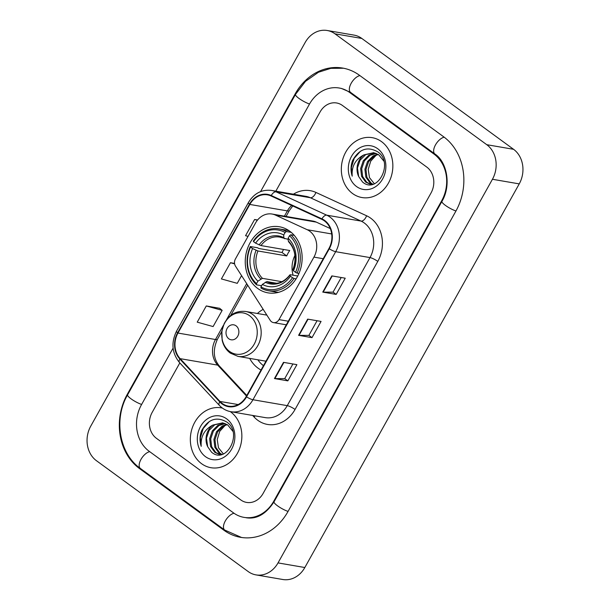 <?xml version="1.0" encoding="UTF-8"?>
<svg xmlns="http://www.w3.org/2000/svg" width="610" height="610" viewBox="0 0 610 610"><rect width="100%" height="100%" fill="white"/><g stroke="black" fill="none" stroke-linecap="round" stroke-linejoin="round"><path stroke-width="0.91" d="M309.697 231.182A18.979 16.012 -80.2 0 0 307.242 229.734L275.438 215.086A18.979 16.012 -80.2 0 0 272.045 214.034A18.979 16.012 -80.2 0 0 255.514 223.016L235.422 258.96A6.329 5.337 -80.2 0 0 235.506 266.173L270.222 320.341A6.329 5.337 -80.2 0 0 273.509 322.606A6.329 5.337 -80.2 0 0 279.014 319.61L313.944 257.115A18.979 16.012 -80.2 0 0 309.697 231.182M263.177 309.346A33.535 28.281 -80.2 0 0 257.389 313.494M249.665 358.39A33.535 28.281 -80.2 0 0 257.977 368.104A33.535 28.281 -80.2 0 0 261.034 370.018M289.704 231.167A33.535 28.281 -80.2 0 0 279.388 226.76A33.535 28.281 -80.2 0 0 247.485 248.598A33.535 28.281 -80.2 0 0 257.694 288.446A33.535 28.281 -80.2 0 0 268.003 292.853A33.535 28.281 -80.2 0 0 299.906 271.015A33.535 28.281 -80.2 0 0 289.704 231.167M330.269 228.552L316.308 222.124A18.979 16.012 -80.2 0 0 312.922 221.072L272.045 214.034M381.585 141.673A30.37 25.612 -80.2 0 0 372.245 137.677A30.37 25.612 -80.2 0 0 343.354 157.456A30.37 25.612 -80.2 0 0 352.595 193.545A30.37 25.612 -80.2 0 0 361.943 197.541A30.37 25.612 -80.2 0 0 390.827 177.762A30.37 25.612 -80.2 0 0 381.585 141.673A30.37 25.612 -80.2 0 0 372.245 137.677A30.37 25.612 -80.2 0 0 343.354 157.456A30.37 25.612 -80.2 0 0 352.595 193.545A30.37 25.612 -80.2 0 0 361.943 197.541A30.37 25.612 -80.2 0 0 390.827 177.762A30.37 25.612 -80.2 0 0 381.585 141.673M230.595 411.841A30.37 25.612 -80.2 0 0 230.244 411.582A30.37 25.612 -80.2 0 1 230.595 411.841A30.37 25.612 -80.2 0 1 239.837 447.931A30.37 25.612 -80.2 0 1 210.953 467.71A30.37 25.612 -80.2 0 0 239.837 447.931A30.37 25.612 -80.2 0 0 230.595 411.841M222.383 408.067A30.37 25.612 -80.2 0 0 221.255 407.846A30.37 25.612 -80.2 0 0 192.363 427.625A30.37 25.612 -80.2 0 0 201.605 463.714A30.37 25.612 -80.2 0 0 210.953 467.71A30.37 25.612 -80.2 0 1 201.605 463.714A30.37 25.612 -80.2 0 1 192.363 427.625A30.37 25.612 -80.2 0 1 221.255 407.846A30.37 25.612 -80.2 0 1 222.383 408.067M324.39 220.873A20.244 17.08 99.8 0 1 328.927 248.537L246.181 396.584A20.244 17.08 99.8 0 1 228.544 406.168A20.244 17.08 99.8 0 1 219.996 401.441L180.171 358.657A20.244 17.08 99.8 0 1 177.952 333.06L249.833 204.441A20.244 17.08 99.8 0 1 267.47 194.864A20.244 17.08 99.8 0 1 271.084 195.985L321.775 219.333A20.244 17.08 99.8 0 1 324.39 220.873M324.634 220.439A20.755 17.507 -80.2 0 0 321.95 218.86L271.259 195.52A20.755 17.507 -80.2 0 0 249.475 204.182L177.594 332.801A20.755 17.507 -80.2 0 0 179.866 359.038L219.699 401.822A20.755 17.507 -80.2 0 0 246.539 396.851L329.278 248.796A20.755 17.507 -80.2 0 0 324.634 220.439M292.907 363.964L284.717 378.619L274.858 378.596A5.063 1.052 -150.8 0 1 274.447 378.558L287.844 380.861L296.902 364.658L283.505 362.348L274.447 378.558M284.733 378.589L287.844 380.861M341.226 277.512L333.037 292.167L323.17 292.144A5.063 1.052 -150.8 0 1 322.759 292.106L336.163 294.409L345.222 278.198L331.825 275.895L322.759 292.106M333.052 292.137L336.163 294.409M317.063 320.738L308.881 335.393L299.014 335.37A5.063 1.052 -150.8 0 1 298.603 335.332L312.007 337.635L321.066 321.424L307.661 319.121L298.603 335.332M308.896 335.363L312.007 337.635M240.744 499.91A18.979 16.012 -80.2 0 0 246.585 502.411A18.979 16.012 -80.2 0 0 263.116 493.429L431.018 192.996A18.979 16.012 -80.2 0 0 426.764 167.064L342.454 105.477A18.979 16.012 -80.2 0 0 336.613 102.976A18.979 16.012 -80.2 0 0 320.082 111.958L275.812 191.166L320.082 111.958A18.979 16.012 -80.2 0 1 336.613 102.976A18.979 16.012 -80.2 0 1 342.454 105.477L426.764 167.064A18.979 16.012 -80.2 0 1 431.018 192.996L263.116 493.429A18.979 16.012 -80.2 0 1 246.585 502.411A18.979 16.012 -80.2 0 1 240.744 499.91L156.434 438.323L240.744 499.91M179.828 362.919L152.18 412.383A18.979 16.012 -80.2 0 0 156.434 438.323A18.979 16.012 -80.2 0 1 152.18 412.383L179.828 362.919M257.572 219.996L254.606 219.493L245.548 235.696L248.041 236.39M219.661 308.309L206.287 305.945L197.228 322.156L213.103 326.563L222.162 310.353L219.562 308.225M234.545 263.421L230.45 262.719L221.392 278.93L237.26 283.337L241.568 275.636M230.45 262.719L234.614 263.871M254.606 219.493L257.359 220.256M206.287 305.945L222.162 310.353M173.103 348.112L141.528 404.605A34.168 28.815 -80.2 0 0 149.183 451.286L233.5 512.88A34.168 28.815 -80.2 0 0 244.008 517.371A34.168 28.815 -80.2 0 0 273.768 501.207L441.671 200.781A34.168 28.815 -80.2 0 0 434.015 154.094L349.698 92.506A34.168 28.815 -80.2 0 0 339.19 88.015A34.168 28.815 -80.2 0 0 309.43 104.18L260.569 191.609M248.194 571.555A25.307 21.342 -80.2 0 0 255.979 574.887A25.307 21.342 -80.2 0 0 278.023 562.908L492.438 179.271A25.307 21.342 -80.2 0 0 486.765 144.692L334.997 33.832A25.307 21.342 -80.2 0 0 327.212 30.5A25.307 21.342 -80.2 0 0 305.168 42.479L90.76 426.115A25.307 21.342 -80.2 0 0 96.433 460.695L248.194 571.555M255.979 574.887L282.788 579.5A25.307 21.342 -80.2 0 0 304.832 567.521L519.24 183.884A25.307 21.342 -80.2 0 0 513.567 149.305L361.806 38.445A25.307 21.342 -80.2 0 0 354.021 35.113L327.212 30.5M223.832 530.166A54.42 45.895 -80.2 0 0 240.569 537.326A54.42 45.895 -80.2 0 0 287.966 511.576L455.868 211.151A54.42 45.895 -80.2 0 0 443.676 136.808L359.366 75.213A54.42 45.895 -80.2 0 0 342.622 68.061A54.42 45.895 -80.2 0 0 295.232 93.81L127.33 394.235A54.42 45.895 -80.2 0 0 139.522 468.579L223.832 530.166L225.204 530.403M374.136 183.541A15.822 13.344 -80.2 0 0 374.288 183.656L369.469 177.617L368.219 169.42L370.697 161.192L376.256 155.07M372.535 184.365L370.026 182.924L365.84 177.121L364.902 169.275L367.54 161.49L373.16 155.885L377.727 154.162M372.962 184.266L371.086 183.107L366.907 177.304L365.962 169.458L368.608 161.673L374.22 156.069L378.223 154.46M372.603 184.357L370.369 184.228L365.771 182.192L361.585 176.389L360.647 168.535L363.285 160.758L368.905 155.153L375.707 153.232M370.903 184.304L366.831 182.375L362.653 176.572L361.707 168.718L364.353 160.941L369.965 155.337L376.217 153.43M358.672 176.526L362.508 181.986C377.3 194.941 394.22 162.809 377.842 151.913C367.548 146.049 359.115 148.947 352.542 160.605C350.651 165.874 350.536 171.059 352.214 176.176C351.444 166.461 355.348 159.362 363.918 154.879A15.822 13.344 -80.2 0 0 358.672 176.526L357.452 167.986L360.098 160.209L365.71 154.604L374.136 152.782M363.918 154.879L373.61 152.683L378.741 154.803L383.774 161.048M377.666 148.695A22.143 18.681 -80.2 0 0 351.566 156.267A22.143 18.681 -80.2 0 0 356.522 186.523A22.143 18.681 -80.2 0 0 382.623 178.959A22.143 18.681 -80.2 0 0 377.666 148.695M352.214 176.176L351.383 167.506L354.219 158.318L360.434 151.25M294.92 255.43A23.409 19.749 -80.2 0 0 293.105 275.194M261.606 285.716L256.574 284.847L256.513 283.65A30.119 25.399 -80.2 0 1 250.512 247.05L252.563 248.552A27.206 22.944 -80.2 0 0 257.908 281.149L262.437 278.343L281.904 281.698M285.099 232.494L286.38 231.525A31.384 26.466 -80.2 0 0 279.022 228.88A31.384 26.466 -80.2 0 0 253.31 241.11L253.531 241.644A30.119 25.399 -80.2 0 1 285.099 232.494L283.703 234.995A27.206 22.944 -80.2 0 0 255.582 243.146L260.973 245.571L289.765 250.527A23.409 19.749 -80.2 0 0 286.746 255.933L257.954 250.977L252.563 248.552M288.202 239.349L279.7 237.084A23.409 19.749 -80.2 0 0 260.973 245.571M250.512 247.05L250.291 246.516L257.458 247.744L258.93 248.522L282.049 252.502A30.058 25.346 99.8 0 1 283.581 249.467M268.369 290.734A31.384 26.466 -80.2 0 0 294.081 278.503L292.525 277.741A30.119 25.399 -80.2 0 1 260.95 286.891L261.011 288.095A31.384 26.466 -80.2 0 0 268.369 290.734L275.545 291.969A31.384 26.466 -80.2 0 0 278.724 292.289M289.292 230.877A31.384 26.466 -80.2 0 0 286.189 230.115L279.022 228.88M296.102 278.854L294.081 278.503M250.291 246.516A31.384 26.466 -80.2 0 0 256.574 284.847M286.38 231.525L291.206 232.357M260.95 286.891L262.346 284.39A27.206 22.944 -80.2 0 0 290.467 276.238L292.525 277.741M257.908 281.149L256.513 283.65M255.582 243.146L253.531 241.644M290.467 276.238L289.956 275.019L290.49 274.744L297.749 275.994M276.772 283.292L266.875 281.591L262.346 284.39M284.58 238.731L283.841 237.725L283.703 234.995M265.251 282.178A24.339 20.526 -80.2 0 0 289.956 275.019L290.49 274.744M294.226 235.353L290.817 234.766L289.536 235.734A30.119 25.399 -80.2 0 1 295.545 272.334L297.1 273.105A31.384 26.466 -80.2 0 0 290.817 234.766M297.1 273.105L298.969 273.425M295.545 272.334L293.486 270.832A27.206 22.944 -80.2 0 0 288.141 238.235L289.536 235.734M293.509 269.338L292.983 269.612L293.486 270.832M288.141 238.235L288.278 240.965L289.018 241.972M282.049 252.502L286.746 255.933M228.819 338.794A7.595 6.405 -80.2 0 0 237.763 336.202A7.595 6.405 -80.2 0 0 236.062 325.831A7.595 6.405 -80.2 0 0 227.118 328.424A7.595 6.405 -80.2 0 0 228.819 338.794M266.379 314.341A30.058 25.346 -80.2 0 0 265.571 314.905M257.847 359.801A30.058 25.346 -80.2 0 0 263.459 365.672M223.146 453.71A15.822 13.344 -80.2 0 0 223.298 453.825L218.479 447.778L217.229 439.581L219.707 431.361L225.265 425.239M221.544 454.526L219.028 453.085L214.85 447.29L213.904 439.436L216.55 431.659L222.17 426.054L226.737 424.331M221.971 454.427L220.096 453.268L215.917 447.473L214.972 439.619L217.617 431.842L223.229 426.237L227.233 424.629M221.613 454.526L219.379 454.389L214.773 452.353L210.595 446.558L209.649 438.704L212.295 430.927L217.915 425.322L224.709 423.401M219.913 454.465L215.841 452.536L211.662 446.741L210.717 438.887L213.363 431.11L218.975 425.505L225.227 423.592M207.682 446.695L211.517 452.155C226.31 465.11 243.23 432.97 226.851 422.074C216.55 416.218 208.117 419.116 201.552 430.774C199.653 436.043 199.546 441.228 201.216 446.337C200.454 436.63 204.358 429.531 212.928 425.048A15.822 13.344 -80.2 0 0 207.682 446.695L206.462 438.155L209.108 430.378L214.72 424.774L223.146 422.951M212.928 425.048L222.619 422.844L227.751 424.972L232.784 431.217M226.668 418.864A22.143 18.681 -80.2 0 0 200.568 426.428A22.143 18.681 -80.2 0 0 205.532 456.692A22.143 18.681 -80.2 0 0 231.632 449.12A22.143 18.681 -80.2 0 0 226.668 418.864M201.216 446.337L200.385 437.675L203.229 428.487L209.444 421.411M307.242 229.734L331.703 233.95M275.438 215.086L316.308 222.124M279.014 319.61L288.309 321.211M313.944 257.115L323.239 258.716M293.425 194.194A31.636 26.68 99.8 0 1 315.927 192.432L366.618 215.78A31.636 26.68 99.8 0 1 377.788 261.408L295.049 409.462A6.329 1.311 29.2 0 0 287.257 405.642L370.003 257.588A25.307 21.342 -80.2 0 0 364.33 223.008A25.307 21.342 -80.2 0 0 361.067 221.087L310.368 197.739A25.307 21.342 -80.2 0 0 305.854 196.336L271.541 190.427A25.307 21.342 99.8 0 1 276.063 191.837A6.329 3.317 114.7 0 0 271.259 195.52M295.049 409.462A31.636 26.68 99.8 0 1 257.755 420.267A31.636 26.68 99.8 0 1 254.134 417.042L252.654 415.456M265.213 417.614A25.307 21.342 -80.2 0 0 287.257 405.642L252.952 399.733A25.307 21.342 99.8 0 1 230.908 411.712L265.213 417.614M315.927 192.432A6.329 3.317 -65.3 0 1 310.368 197.739L276.063 191.837L326.754 215.177A25.307 21.342 99.8 0 1 330.018 217.107A25.307 21.342 99.8 0 1 335.691 251.686A6.329 1.311 -150.8 0 1 329.278 248.796M321.95 218.86A6.329 3.317 114.7 0 1 326.754 215.177L361.067 221.087A6.329 3.317 -65.3 0 0 366.618 215.78M271.541 190.427C261.774 189.298 254.065 193.339 248.415 202.558A6.329 1.311 29.2 0 0 249.475 204.182M177.594 332.801A6.329 1.311 -150.8 0 1 176.534 331.177C170.945 342.721 171.936 353.182 179.5 362.569L219.333 405.353C222.566 408.784 226.424 410.904 230.908 411.712M179.866 359.038A6.329 2.859 137 0 0 179.5 362.569M219.699 401.822A6.329 2.859 137 0 0 219.333 405.353M246.539 396.851A6.329 1.311 29.2 0 0 252.952 399.733L335.691 251.686L370.003 257.588A6.329 1.311 29.2 0 1 377.788 261.408M254.957 415.852A6.329 2.859 -43 0 1 254.134 417.042M177.952 333.06L215.475 339.518A20.244 17.08 -80.2 0 0 217.694 365.115L246.486 396.042M180.171 358.657L217.694 365.115A11.392 5.147 -43 0 1 219.287 365.924L246.806 395.478M219.996 401.441L238.182 404.575M291.679 205.471A20.244 17.08 -80.2 0 0 287.356 210.9L284.42 216.161M249.833 204.441L287.356 210.9A11.392 2.364 29.2 0 0 289.308 210.625L286.06 216.443M246.707 283.642L226.478 319.831M223.458 325.229L215.475 339.518A11.392 2.364 29.2 0 0 217.427 339.244C212.737 349.85 213.355 358.741 219.287 365.924M299.014 335.37L308.058 319.19M323.17 292.144L332.214 275.964M274.858 378.596L283.902 362.416M288.057 511.416A10.126 2.097 -150.8 0 1 278.366 506.414A10.126 2.097 -150.8 0 1 274.042 501.801C265.899 514.192 256.558 519.499 246.021 517.722M241.56 537.486L224.701 530.044A10.126 5.017 -53.9 0 1 225.296 520.978A10.126 5.017 -53.9 0 1 234.034 513.262M224.701 530.044L140.392 468.457A10.126 5.017 -53.9 0 1 140.979 459.399A10.126 5.017 -53.9 0 1 149.717 451.674M140.392 468.457C119.163 453.68 113.49 418.91 127.597 394.83A10.126 2.097 29.2 0 0 131.92 399.443A10.126 2.097 29.2 0 0 141.619 404.445M127.597 394.83L295.499 94.397A10.126 2.097 29.2 0 0 299.823 99.018A10.126 2.097 29.2 0 0 309.522 104.013M359.892 75.602A10.126 5.017 126.1 0 0 351.162 83.326A10.126 5.017 126.1 0 0 350.567 92.384L434.884 153.972C447.023 161.825 451.507 185.448 441.945 201.376L274.042 501.801M444.202 137.197A10.126 5.017 126.1 0 0 435.471 144.921A10.126 5.017 126.1 0 0 434.884 153.972M455.96 210.991A10.126 2.097 -150.8 0 1 446.261 205.989A10.126 2.097 -150.8 0 1 441.945 201.376M304.832 567.521L278.023 562.908M361.806 38.445L334.997 33.832M513.567 149.305L486.765 144.692M519.24 183.884L492.438 179.271M140.879 468.815L139.522 468.579M127.879 394.327L127.33 394.235M295.781 93.902L295.232 93.81M274.317 501.298L273.768 501.207M351.063 92.743L349.698 92.506M435.357 154.33L434.015 154.094M442.219 200.873L441.671 200.781M257.954 250.977A23.409 19.749 -80.2 0 0 262.437 278.343M256.108 250.291A24.339 20.526 -80.2 0 0 260.813 278.938M283.841 237.725A24.339 20.526 -80.2 0 0 259.128 244.892M266.875 281.591A23.409 19.749 -80.2 0 0 271.755 283.231C278.587 284.283 284.649 281.469 289.956 274.805M292.983 269.612A24.339 20.526 -80.2 0 0 288.278 240.965M229.512 351.398A20.923 17.652 -80.2 0 0 254.172 344.246A20.923 17.652 -80.2 0 0 249.49 315.66A20.923 17.652 -80.2 0 0 224.823 322.804A20.923 17.652 -80.2 0 0 229.512 351.398M238.007 356.385A22.776 19.215 -80.2 0 0 259.669 341.547A22.776 19.215 -80.2 0 0 252.738 314.486A22.776 19.215 -80.2 0 0 245.731 311.489C236.329 310.467 229.139 314.531 224.16 323.658L221.872 331.032L222.139 340.113C223.374 345.611 226.089 349.942 230.283 353.091L238.007 356.385L265.96 361.196M273.509 322.606L286.296 324.81M248.415 202.558L176.534 331.177M292.762 205.974L289.308 210.625M247.668 285.144L230.717 315.462M221.827 331.375L217.427 339.244M343.605 68.236L330.826 68.335L318.443 72.254L305.473 81.366L295.499 94.397M341.196 88.358L350.567 92.384M288.576 241.751C295.309 249.154 296.765 258.381 292.96 269.429M266.883 315.126L245.731 311.489"/></g></svg>

